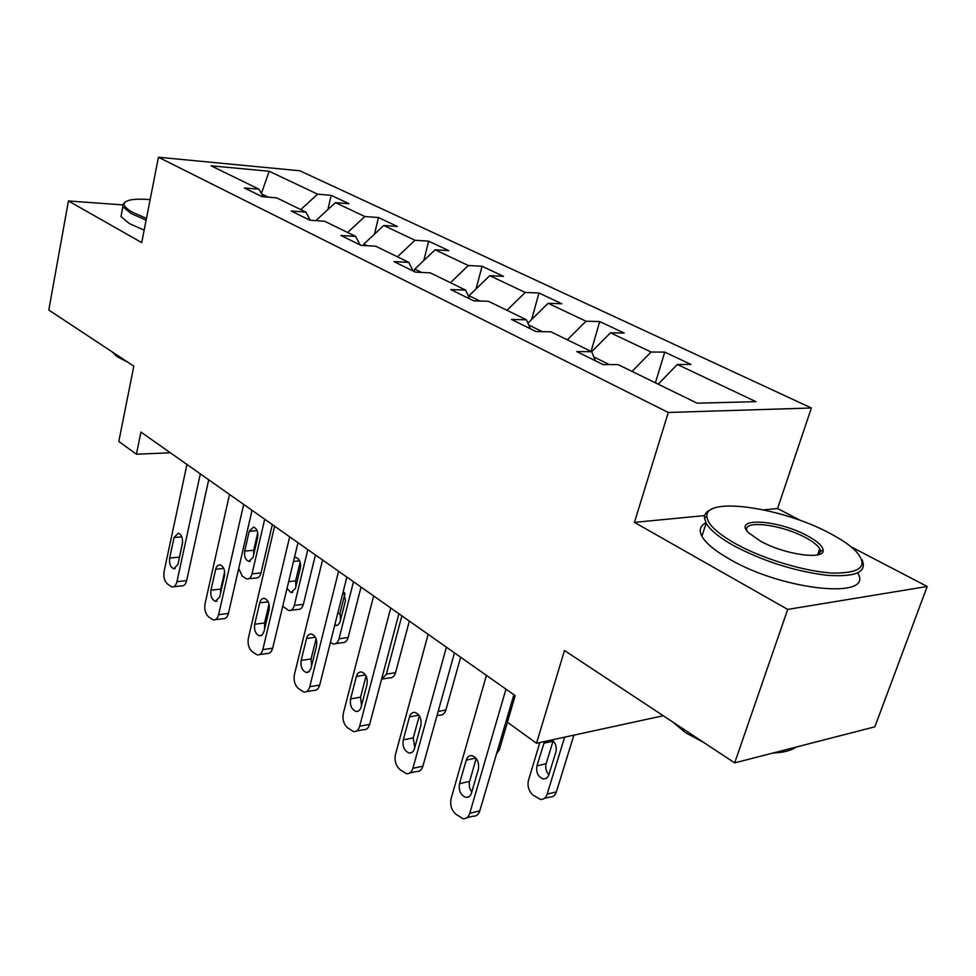 <?xml version="1.0" encoding="UTF-8"?>
<svg xmlns="http://www.w3.org/2000/svg" width="976" height="976" viewBox="0 0 976 976"><rect width="100%" height="100%" fill="white"/><g stroke="black" fill="none" stroke-linecap="round" stroke-linejoin="round"><path stroke-width="1.46" d="M811.385 407.992L299.803 170.776L158.441 157.234L668.279 412.47L811.385 407.992L777.567 508.52L763.72 509.862M704.66 515.584L634.437 522.38L787.705 609.414L927.2 586.478L851.035 546.792M800.686 520.574L777.567 508.52M927.2 586.478L874.862 726.815L734.672 762.89L564.482 650.516L536.519 743.261L663.277 715.737M122.476 204.875L68.43 200.971L48.8 310.026L133.797 366.146L118.816 441.481L136.433 454.218L170.324 452.766M787.705 609.414L734.672 762.89M263.239 196.749L259.018 189.21L244.427 187.978L262.068 196.664L276.696 197.847L305.866 212.097L291.165 210.987L309.929 220.222L324.666 221.271L355.703 236.436L340.917 235.484L360.913 245.33L375.736 246.22L408.846 262.398L393.975 261.605L415.337 272.121L430.233 272.841L465.613 290.116L450.705 289.543L473.567 300.803L488.5 301.291L526.406 319.811L511.473 319.457L536.019 331.547L550.952 331.803L591.663 351.689L576.743 351.592L603.156 364.597L618.052 364.573L697.108 403.186L755.912 401.661L677.356 364.475L690.984 364.451L664.741 352.116L655.421 382.824M259.018 189.21L211.072 165.798L269.193 171.264L317.603 194.175L331.169 195.334L327.899 209.559M664.741 352.116L651.077 352.031L610.5 332.816L624.189 333.06L599.715 321.555L586.003 321.226L548.109 303.292L561.847 303.756L538.959 292.995L525.222 292.458L489.769 275.671L503.506 276.33L482.059 266.253L468.334 265.521L435.101 249.795L448.801 250.625L428.659 241.157L414.971 240.267L383.751 225.493L397.415 226.469L378.456 217.55L364.817 216.526L335.439 202.618L349.03 203.728L331.169 195.334M536.519 743.261L507.374 722.216L515.194 695.632L140.934 432.063L136.433 454.218M310.27 220.247L305.866 212.097M335.439 202.618L315.931 220.588M364.817 216.526L347.639 232.495M363.511 245.488L363.841 244.098L367.11 245.696M360.12 244.939L355.703 236.436M383.751 225.493L363.841 244.098M414.971 240.267L397.439 256.822M414.166 271.548L414.776 269.095L421.571 272.426M413.141 271.035L408.846 262.398M435.101 249.795L414.776 269.095M468.334 265.521L450.436 282.698M468.761 296.789L469.041 295.716L479.814 301.011M469.761 298.924L465.613 290.116M489.769 275.671L469.041 295.716M525.222 292.458L506.947 310.307M542.266 331.657L528.699 324.996M530.371 328.766L526.406 319.811M548.109 303.292L527.906 323.19M586.003 321.226L567.349 339.807M609.39 364.585L593.835 356.96M595.409 360.791L591.663 351.689M610.5 332.816L591.676 351.726M651.077 352.031L632.045 371.405M677.356 364.475L658.166 384.166M634.437 522.38L668.279 412.47M68.43 200.971L141.727 242.597L158.441 157.234M268.18 197.152L261.678 193.956M269.193 171.264L261.385 193.443M317.603 194.175L300.767 209.596M599.715 321.555L591.09 351.409M538.959 292.995L531.652 319.494M482.059 266.253L476.105 288.884M428.659 241.157L423.791 260.531M378.456 217.55L374.467 234.167M505.971 689.141L469.761 813.313C468.48 817.168 466.223 818.974 463.002 818.705L455.731 814.118C451.412 809.958 449.875 804.773 451.119 798.563L486.426 675.38M466.894 817.742L473.043 816.204C476.264 816.461 478.521 814.667 479.802 810.836L513.901 694.717M471.481 793.049C470.444 796.184 468.602 797.648 465.979 797.429C460.696 795.33 458.525 790.755 459.476 783.691L466.247 760.145C467.321 756.9 469.212 755.4 471.933 755.631C477.191 757.742 479.338 762.317 478.362 769.369L471.481 793.049M471.725 792.244L469.578 787.839L469.212 782.886L476.178 758.413M564.653 737.161L547.133 794.159C545.84 797.868 543.571 799.612 540.35 799.405L533.055 795.086C528.748 791.146 527.211 786.192 528.48 780.227L539.862 742.541M573.888 735.148L556.357 791.878C555.051 795.574 552.782 797.319 549.561 797.099L544.254 798.429M553.136 740.821L546.133 763.757C545.157 767.917 546.084 771.601 548.902 774.81M544.51 741.528L536.91 765.879C535.934 772.65 538.105 777.018 543.4 778.97L546.328 778.348L548.488 775.871L555.905 751.971C556.942 746.994 555.661 742.98 552.026 739.893M736.063 543.998C763.33 559.065 805.554 571.777 833.089 573.083C861.344 573.254 868.896 565.897 855.72 551.001C849.742 545.084 840.97 539.118 829.38 533.079C781.532 507.325 704.684 496.32 706.868 516.463C707.454 524.149 717.177 533.323 736.063 543.998M861.808 559.297C867.749 571.948 856.111 577.28 826.904 575.291C794.818 571.253 763.927 561.468 734.245 545.962C719.507 537.715 710.138 530.139 706.136 523.221L704.404 517.695C704.391 513.925 706.844 511.107 711.76 509.228M760.499 541.131L748.714 532.896C731.829 516.914 777.75 519.488 807.115 535.678C817.241 541.119 822.585 545.938 823.122 550.135C825.098 560.37 784.436 554.661 760.499 541.131M818.571 554.649L820.584 551.33L819.742 548.744C817.607 545.242 812.825 541.509 805.407 537.556C781.105 524.197 741.589 519.598 747.091 531.042M796.172 747.055C791.121 750.617 783.423 752.606 773.09 752.996M703.977 742.614L685.652 732.744L672.574 721.886M857.648 572.985C875.021 599.703 783.691 590.883 729.841 559.321C715.176 550.989 705.868 543.315 701.927 536.275C698.792 530.249 700.109 525.735 705.892 522.758M150.145 199.592C133.883 198.421 125.196 199.86 124.098 203.911C123.952 206.241 126.843 209.059 132.773 212.365L146.461 218.429M146.119 220.161L131.321 213.646L122.866 206.741L122.464 204.96L125.135 202.056M127.514 361.998L117.242 356.777L111.825 351.641M144.167 230.153L129.405 223.589L120.987 216.587L121.719 212.768M446.398 647.186L412.897 768.332C411.677 772.175 409.53 773.968 406.443 773.712L399.806 769.478C395.768 765.562 394.316 760.585 395.463 754.533L428.147 634.327M409.835 772.968L416.447 771.528C419.534 771.784 421.693 769.991 422.913 766.16L454.474 652.871M414.471 748.653C413.47 751.788 411.726 753.24 409.212 753.021C404.345 751.032 402.356 746.664 403.234 739.906L409.505 716.909C410.518 713.688 412.323 712.187 414.922 712.419C419.765 714.408 421.742 718.787 420.839 725.546L414.471 748.653M414.763 747.567L413.251 737.893L419.326 715.786M390.729 607.975L359.68 726.217C358.509 730.06 356.46 731.841 353.507 731.585L347.419 727.669C343.637 723.972 342.271 719.178 343.332 713.285L373.649 595.958M356.472 731.024L363.475 729.694C366.427 729.938 368.477 728.157 369.648 724.338L398.916 613.745M361.096 707.1C360.156 710.211 358.485 711.675 356.081 711.455C351.592 709.576 349.762 705.392 350.579 698.901L356.386 676.453C357.362 673.233 359.083 671.744 361.547 671.976C366.024 673.867 367.842 678.052 367.013 684.53L361.096 707.1M361.486 705.611L360.547 697.169L366.073 676.002M507.435 722.252L499.383 749.641L496.503 753.96M460.66 657.226L445.886 709.979C444.702 713.651 442.616 715.384 439.639 715.176L436.98 715.676M338.587 571.265L309.746 686.726C308.636 690.532 306.684 692.313 303.865 692.069L298.266 688.434C294.703 684.945 293.41 680.321 294.398 674.575L322.58 559.992M306.452 691.642L313.76 690.422C316.59 690.666 318.554 688.897 319.664 685.103L346.858 577.097M311.051 668.121L309.185 671.549L306.257 672.464C302.109 670.683 300.401 666.669 301.157 660.423L306.574 638.487C307.489 635.303 309.124 633.827 311.49 634.046C315.626 635.827 317.31 639.841 316.541 646.088L311.051 668.121M311.551 666.108L311.076 658.934L316.078 638.841M289.665 536.812L262.825 649.601C261.775 653.383 259.897 655.164 257.2 654.92L252.04 651.541C248.685 648.235 247.465 643.77 248.38 638.17L274.61 526.21M259.482 654.591L267.034 653.505C269.73 653.737 271.609 651.968 272.67 648.198L297.997 542.68M264.008 631.496L262.227 634.9L259.433 635.815C255.578 634.119 254.004 630.264 254.699 624.25L259.738 602.814C260.616 599.654 262.178 598.178 264.423 598.398C268.278 600.094 269.84 603.949 269.12 609.963L264.008 631.496M264.655 628.788L264.545 622.981L269.022 604.095M243.658 504.409L218.636 614.636C217.636 618.394 215.842 620.163 213.268 619.931L208.486 616.783C205.326 613.648 204.167 609.341 205.021 603.863L229.494 494.429M215.269 619.687L223.016 618.723C225.602 618.955 227.396 617.186 228.408 613.44L252.028 510.302M219.71 597.007L215.354 601.301C211.755 599.691 210.291 595.982 210.95 590.187L215.989 568.044L217.733 565.458L220.112 564.823C223.699 566.446 225.151 570.155 224.48 575.95L219.71 597.007M220.552 593.335L220.71 589.114L224.651 571.692M401.88 615.832L386.398 674.172L395.561 672.671C394.426 676.331 392.437 678.052 389.583 677.844L383.043 678.918M409.347 621.09L395.561 672.671M387.338 657.507L393.645 633.656M381.543 679.381L386.398 674.172M353.471 581.745L339.014 638.792L348.139 637.499C347.053 641.147 345.15 642.855 342.405 642.647L335.61 643.635M361.022 587.064L348.139 637.499M344.967 593.53L339.99 613.27L340.551 620.272M334.731 625.287L337.708 625.177L339.904 622.493L345.516 600.594L343.369 590.98M330.388 642.489L333.292 643.965C336.025 644.172 337.928 642.452 339.014 638.792M307.818 549.598L294.301 605.413L303.365 604.315C302.328 607.926 300.51 609.634 297.887 609.427L290.86 610.305M315.419 554.954L303.365 604.315M300.157 562.164L295.63 580.891L295.85 586.771M287.005 588.455L291.007 592.578L295.447 588.418L300.364 568.093C301.059 562.505 299.595 558.943 295.96 557.406L294.435 557.54M282.723 606.316L288.823 610.549C291.446 610.756 293.264 609.048 294.301 605.413M264.703 519.232L252.028 573.864L261.031 572.924C260.043 576.511 258.298 578.207 255.785 578.012L248.587 578.78M272.328 524.6L261.031 572.924M257.749 532.701L253.687 550.269L253.638 554.905M253.089 557.284L257.688 537.386C258.347 531.981 256.969 528.541 253.577 527.077L249.222 531.298L244.683 551.098C244.037 556.515 245.415 559.956 248.831 561.42L253.089 557.284M238.705 568.496L242.28 576.157L246.782 578.963C249.295 579.171 251.039 577.463 252.028 573.864M200.324 473.885L176.961 581.659C175.997 585.393 174.289 587.149 171.825 586.918L167.396 583.977C164.407 581.001 163.309 576.828 164.09 571.485L186.953 464.478M173.594 586.735L181.499 585.893C183.964 586.112 185.684 584.368 186.636 580.647L208.705 479.789M177.937 564.482L173.777 568.752C170.422 567.215 169.043 563.64 169.665 558.04L174.057 537.532L178.315 533.177C181.658 534.714 183.012 538.276 182.39 543.888L177.937 564.482M179.096 559.15L182.646 541.863M479.802 810.836L469.761 813.313M459.476 783.691L469.529 781.386M466.247 760.145L475.873 758.035M547.133 794.159L556.357 791.878M546.133 763.757L536.91 765.879M553.002 741.223L543.766 743.236M422.913 766.16L412.897 768.332M403.234 739.906L413.251 737.893M409.505 716.909L418.887 715.14M369.648 724.338L359.68 726.217M350.579 698.901L360.547 697.169M356.386 676.453L365.488 674.965M497.662 750.007L499.383 749.641M438.163 711.431L445.886 709.979M319.664 685.103L309.746 686.726M301.157 660.423L311.076 658.934M306.574 638.487L315.346 637.267M272.67 648.198L262.825 649.601M254.699 624.25L264.545 622.981M259.738 602.814L268.193 601.814M228.408 613.44L218.636 614.636M210.95 590.187L220.71 589.114M215.647 569.228L223.76 568.41M339.99 613.27L337.684 613.575M344.613 592.761L342.869 592.969M295.63 580.891L288.64 581.659M299.656 560.834L293.495 561.456M253.687 550.269L244.683 551.098M257.139 530.639L249.222 531.298M186.636 580.647L176.961 581.659M169.665 558.04L179.34 557.137M174.057 537.532L181.829 536.885M465.979 797.429L469.09 796.684M546.523 778.226L543.4 778.97M701.927 536.275L706.136 523.221M819.742 548.744L817.607 554.88M820.584 551.33L823.122 550.135M706.868 516.463L704.404 517.695M120.987 216.587L122.866 206.741M124.098 203.911L122.464 204.96M409.212 753.021L411.921 752.459M356.081 711.455L358.448 711.028M306.257 672.464L308.331 672.147M259.433 635.815L261.251 635.571M215.354 601.301L216.953 601.118M337.464 625.299L335.622 625.555M292.629 592.395L291.007 592.578M250.259 561.285L248.831 561.42M173.777 568.752L175.18 568.618"/></g></svg>
